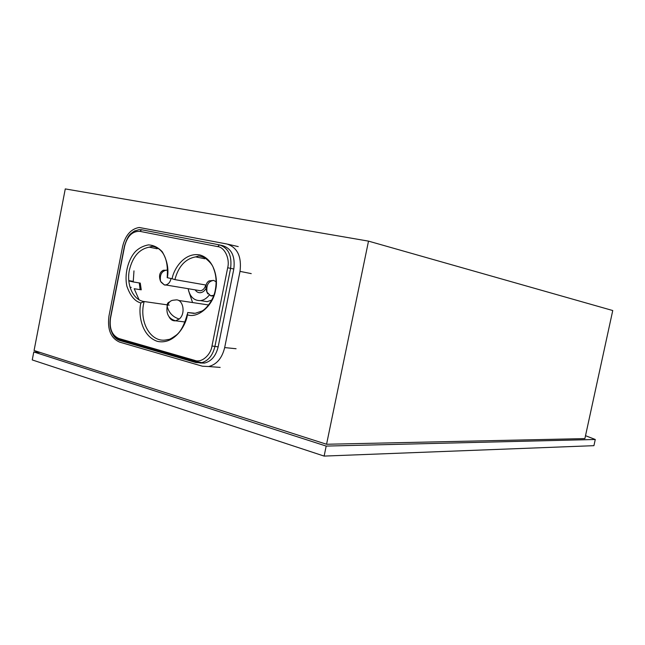 <?xml version="1.0" encoding="UTF-8"?>
<svg xmlns="http://www.w3.org/2000/svg" width="645" height="645" viewBox="0 0 645 645"><rect width="100%" height="100%" fill="white"/><g stroke="black" fill="none" stroke-linecap="round" stroke-linejoin="round"><path stroke-width="0.97" d="M139.272 282.937L140.126 289.645M584.886 438.6L326.564 444.26L34.072 350.501L65.274 188.912L368.513 241.133L612.75 310.535L584.886 438.6M326.564 444.26L368.513 241.133M206.021 285.058L174.892 279.616C178.431 266.377 185.349 258.798 195.645 256.879L197.862 256.258C198.378 255.686 200.7 256.21 204.836 257.823C209.77 261.636 212.665 265.127 213.511 268.304C216.172 274.907 216.768 282.099 215.309 289.879C213.906 299.167 206.561 308.753 201.998 311.043L195.209 313.285L187.719 312.527L187.381 314.776C197.854 318.815 213.455 305.335 215.567 289.936C218.22 280.793 215.333 259.306 199.756 254.912C183.954 252.114 173.473 269.699 172.118 278.777L167.41 277.697C168.901 268.909 167.176 260.241 162.234 251.719C158.106 247.398 153.494 245.124 148.39 244.89C143.553 245.826 139.441 247.849 136.047 250.953C129.581 257.073 123.913 272.085 126.855 286.146C130.242 295.837 134.926 301.441 140.892 302.957L144.125 301.521C133.289 300.28 126.235 284.864 129.387 270.07C132.66 256.662 139.296 249.026 149.285 247.156L151.341 246.527C152.583 246.164 154.55 246.624 157.243 247.898C165.023 252.348 168.337 262.281 167.184 277.681L167.41 277.697M202.296 300.909L207.19 301.667L211.745 300.054M188.171 288.839C189.92 296.821 194.024 300.747 200.474 300.626C203.764 300.199 206.658 298.393 209.165 295.2M187.719 312.527L194.089 313.406M169.224 305.133L144.125 301.521L143.682 303.505C139.376 322.927 151.22 342.809 166.071 339.915L168.313 339.447C168.909 339.875 171.489 338.496 176.053 335.303C180.503 332.054 184.196 325.185 187.139 314.712L187.211 314.341M188.558 290.661L192.573 302.553M139.046 299.74L134.2 288.718L141.247 289.823L140.271 283.099L133.225 281.946L133.975 270.876M133.225 281.946L128.823 280.889M132.459 281.236L128.798 280.631M131.249 287.388L130.032 287.194M205.828 288.783C204.392 291.105 202.603 292.411 200.458 292.701C198.354 292.862 196.628 291.967 195.274 290.024C196.628 291.967 198.354 292.862 200.458 292.701C202.603 292.411 204.392 291.105 205.828 288.783M236.078 348.735L224.678 347.582C222.073 358.177 216.728 364.498 208.633 366.529L202.457 366.223L119.599 342.108C110.779 338.141 107.231 329.474 108.949 316.115L122.59 246.535C125.356 235.288 130.887 228.935 139.191 227.475L226.959 244.012C237.441 247.511 241.794 256.629 240.013 271.376L251.236 273.617M224.678 347.582L240.013 271.376M220.187 245.06L222.719 245.64C231.636 248.639 235.336 256.428 233.812 268.997L218.155 346.881C215.93 355.959 211.358 361.353 204.441 363.087L199.861 362.982M123.276 340.858L121.72 340.262M167.184 277.681L171.909 278.696M172.118 278.777L174.892 279.616M179.262 319.017C172.989 317.122 168.95 312.922 167.144 306.415C169.587 299.643 172.683 300.385 175.48 299.973C183.051 298.482 186.091 313.551 179.262 319.017L175.601 320.799C172.699 321.065 170.474 319.654 168.909 316.558M198.378 290.403L200.474 290.75C203.062 290.274 204.82 288.363 205.747 285.009M111.601 375.358L103.837 372.866M242.391 417.283L232.845 414.219M324.121 456.088L593.924 445.671L595.271 439.487L326.185 446.082L324.121 456.088L32.25 359.934L33.79 351.952L40.119 352.444M326.185 446.082L33.79 351.952M585.515 435.697L595.271 439.487M207.811 293.862L206.642 291.484M213.801 295.313L210.601 295.757L206.997 292.153C205.126 286.614 205.828 282.857 209.109 280.897L213.672 280.39L216.115 281.825M213.527 296.063L212.141 295.837C211.455 296.474 209.746 295.241 206.997 292.153C206.166 285.114 208.4 281.196 213.672 280.39M140.892 302.957C138.248 312.438 140.602 335.585 157.251 341.326C174.4 345.244 186.236 325.112 187.381 314.776M238.231 246.608L227.895 244.221M110.343 318.05L124.469 245.995C128.653 233.087 130.967 234.014 134.37 231.136L139.102 229.612L141.674 229.757L219.494 244.906C228.427 247.914 232.127 255.726 230.604 268.352L233.812 268.997M132.685 232.24L135.087 230.733M119.454 340.391C116.237 339.222 113.762 336.706 112.02 332.836M195.572 362.45L119.881 340.528L118.801 339.415L118.801 338.496C111.996 335.368 109.231 328.619 110.505 318.259L124.662 246.035C127.404 235.957 132.475 231.063 139.868 231.345L217.704 246.624C224.565 247.156 230.088 258.709 227.685 267.756L230.604 268.352L214.898 346.55C212.665 355.661 208.085 361.087 201.151 362.821L195.951 362.555L194.911 361.41L194.927 360.434L118.801 338.496M218.155 346.881L211.979 345.994C210.713 355.25 201.329 363.103 194.927 360.434M219.494 244.906L217.704 246.624M141.674 229.757L139.868 231.345M204.441 363.087L194.911 361.41L118.801 339.415C111.811 335.819 108.981 328.748 110.311 318.203L110.505 318.259M227.685 267.756L211.979 345.994M185.01 321.992L175.601 320.799C168.893 318.912 166.071 314.115 167.144 306.415C166.91 303.851 167.821 302.328 169.861 301.844M171.046 278.543C170.167 282.252 168.345 284.381 165.58 284.937L164.249 284.856L161.185 282.292M164.249 284.856L160.541 281.333C158.622 275.867 159.549 272.174 163.338 270.247L167.765 270.207M200.474 290.75L165.58 284.937C165.007 285.598 163.322 284.397 160.541 281.333C159.613 274.512 161.831 270.747 167.184 270.029M207.19 301.667L200.474 300.626M220.155 367.408L208.633 366.529M204.755 258.758L195.645 256.879M157.17 248.785L149.285 247.156M178.488 300.425L208.593 304.972"/></g></svg>
